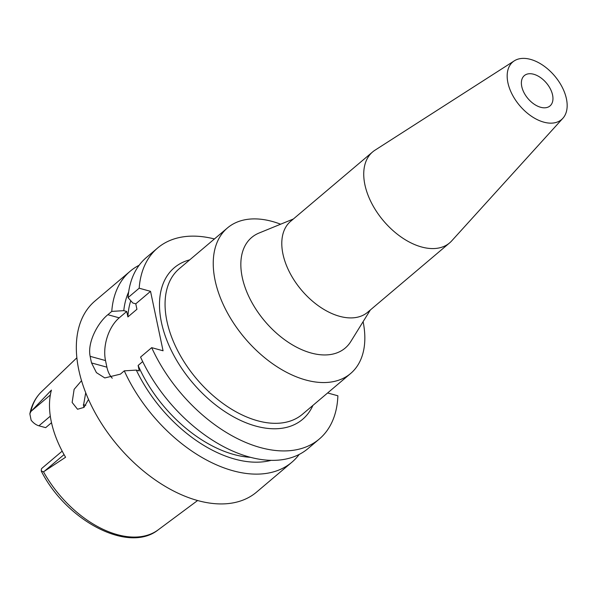 <?xml version="1.0" encoding="UTF-8"?>
<svg xmlns="http://www.w3.org/2000/svg" width="597" height="597" viewBox="0 0 597 597"><rect width="100%" height="100%" fill="white"/><g stroke="black" fill="none" stroke-linecap="round" stroke-linejoin="round"><path stroke-width="0.9" d="M62.17 451.145L42.268 467.988A11.44 6.948 49.8 0 0 41.409 468.973L41.238 470.988L43.506 471.831L65.58 457.257A92.222 56.014 49.8 0 1 51.432 390.102L30.82 411.646L29.85 413.855L31.126 420.176A11.44 6.948 49.8 0 0 38.924 425.803L45.67 427.653L51.506 422.721M83.326 404.766A67.528 41.014 -130.2 0 1 85.804 405.333M81.535 380.685L74.118 389.363L72.14 402.445L77.543 409.251L83.99 407.393L88.513 399.43M130.765 300.709A109.244 66.349 49.8 0 0 127.892 316.925L126.743 311.47L123.78 310.656L111.766 311.403A125.131 76.006 -130.2 0 1 130.206 271.202L94.975 301.007A125.131 76.006 49.8 0 0 92.863 408.505A125.131 76.006 49.8 0 0 197.726 500.555A125.131 76.006 49.8 0 0 256.635 492.055L291.858 462.25A125.131 76.006 -130.2 0 1 232.957 470.749A125.131 76.006 -130.2 0 1 124.288 370.849L136.31 370.095A114.796 69.722 -130.2 0 0 234.763 459.093A114.796 69.722 -130.2 0 0 271.157 460.339M299.201 454.421A125.131 76.006 -130.2 0 1 291.858 462.25M123.78 310.656A114.796 69.722 -130.2 0 1 128.661 291.933M250.464 457.317A109.244 66.349 49.8 0 1 233.793 454.481A109.244 66.349 49.8 0 1 138.123 365.461L139.273 370.916L136.31 370.095M327.619 392.96L337.88 395.789A125.131 76.006 -130.2 0 1 319.268 439.056A125.131 76.006 -130.2 0 1 260.367 447.556A125.131 76.006 -130.2 0 1 151.698 347.655L163.063 350.782L150.534 291.336L139.176 288.209A125.131 76.006 -130.2 0 1 157.615 248.009A125.131 76.006 -130.2 0 1 214.435 238.957M189.749 259.844A99.311 60.319 49.8 0 0 167.108 340.954A99.311 60.319 49.8 0 0 255.837 426.094A99.311 60.319 49.8 0 0 312.918 405.4M157.615 248.009L146.481 257.426A125.131 76.006 49.8 0 0 128.034 297.634L139.176 288.209M127.892 316.925L136.929 309.276L135.78 303.821L150.534 291.336M135.78 303.821L132.818 303.007L128.034 297.634M138.123 365.461L142.69 361.588M112.266 378.192A31.783 18.88 105.4 0 1 106.9 367.17L105.512 360.566A31.783 18.88 105.4 0 1 119.213 317.835L126.743 311.47M319.268 439.056L308.134 448.481A125.131 76.006 49.8 0 1 249.225 456.981A125.131 76.006 49.8 0 1 140.564 357.081L151.698 347.655M111.766 311.403L107.856 314.709C97.811 322.79 87.162 342.454 90.154 356.342A125.131 76.006 -130.2 0 0 91.542 362.946L96.423 372.632L104.788 377.938L120.385 374.155L124.288 370.849M130.206 271.202A125.131 76.006 -130.2 0 1 139.138 265.255M227.45 227.942L179.264 268.71A95.341 57.909 49.8 0 0 177.66 350.611A95.341 57.909 49.8 0 0 257.553 420.751A95.341 57.909 49.8 0 0 302.433 414.273L350.618 373.506A95.341 57.909 -130.2 0 1 305.739 379.983A95.341 57.909 -130.2 0 1 225.838 309.843A95.341 57.909 -130.2 0 1 227.45 227.942A95.341 57.909 -130.2 0 1 272.329 221.465A95.341 57.909 -130.2 0 1 280.627 224.211M363.103 321.679A95.341 57.909 -130.2 0 1 350.618 373.506M293.373 218.995L259.008 233.054A72.416 43.984 -130.2 0 0 247.546 293.687A72.416 43.984 -130.2 0 0 311.097 352.999A72.416 43.984 49.8 0 0 350.797 341.536L370.349 309.97M372.618 151.944L290.672 221.278A59.588 36.193 49.8 0 0 289.664 272.471A59.588 36.193 49.8 0 0 339.603 316.306A59.588 36.193 49.8 0 0 367.655 312.253L449.593 242.919A59.588 36.193 -130.2 0 1 421.542 246.971A59.588 36.193 -130.2 0 1 371.61 203.137A59.588 36.193 -130.2 0 1 372.618 151.944A59.588 36.193 -130.2 0 1 374.961 150.213L514.278 60.857A37.738 22.925 -130.2 0 1 530.561 59.394A37.738 22.925 -130.2 0 1 561.493 85.864A37.738 22.925 -130.2 0 1 562.874 118.288A37.738 22.925 -130.2 0 1 543.777 122.139A37.738 22.925 -130.2 0 1 511.51 93.08A37.738 22.925 -130.2 0 1 514.278 60.857M562.874 118.288L451.69 240.897A59.588 36.193 -130.2 0 1 449.593 242.919M540.651 107.281A19.865 12.067 49.8 0 0 550.001 105.93A19.865 12.067 49.8 0 0 550.337 88.863A19.865 12.067 49.8 0 0 533.688 74.252A19.865 12.067 49.8 0 0 524.338 75.603A19.865 12.067 49.8 0 0 524.002 92.669A19.865 12.067 49.8 0 0 540.651 107.281M84.005 407.385L83.468 405.564L85.714 392.751M43.506 471.831A90.46 54.946 49.8 0 0 117.31 534.643A90.46 54.946 49.8 0 0 158.25 529.8L197.614 500.525M64.043 454.593L44.282 471.317M50.297 416.176L38.924 425.803M29.85 413.855C31.678 404.908 35.551 397.557 41.469 391.789A90.46 54.946 49.8 0 0 30.82 411.646M31.551 410.885L50.335 394.99M107.856 314.709L119.213 317.835M105.512 360.566L90.154 356.342M91.542 362.946L106.9 367.17M158.25 529.8C128.362 553.897 66.133 520.494 41.238 470.988M41.469 391.789L76.856 357.804"/></g></svg>
